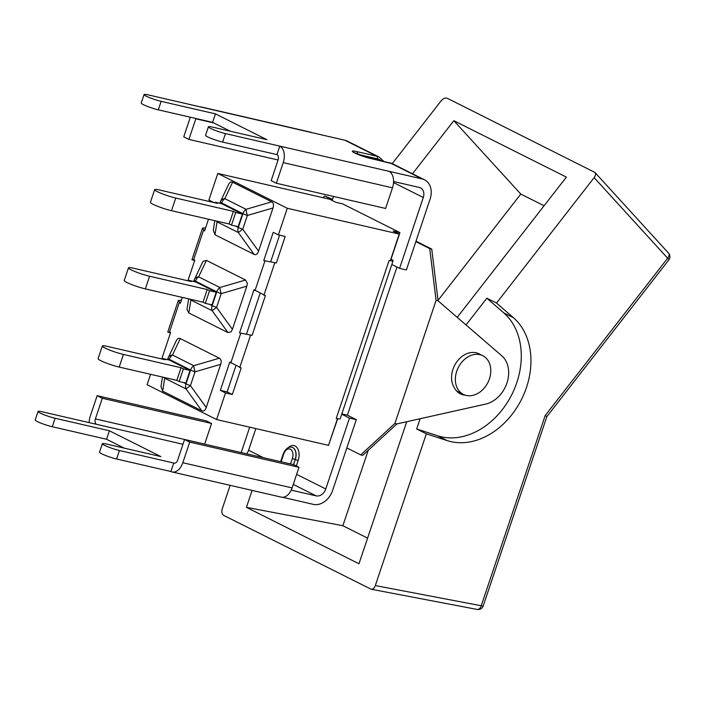 <?xml version="1.0" encoding="UTF-8"?>
<svg xmlns="http://www.w3.org/2000/svg" width="704" height="704" viewBox="0 0 704 704"><rect width="100%" height="100%" fill="white"/><g stroke="black" fill="none" stroke-linecap="round" stroke-linejoin="round"><path stroke-width="1.06" d="M360.712 454.898L362.718 455.356L396.889 423.922L485.69 404.087A27.526 21.12 -63.4 0 0 506.942 383.011A27.526 21.12 -63.4 0 0 501.829 355.846L438.082 300.828L436.075 300.362L394.891 423.465L360.712 454.898L346.834 447.938L356.294 419.654L349.483 418.088L341.739 414.198M396.889 423.922L394.891 423.465M482.777 355.714A21.639 16.597 116.6 0 0 458.234 367.62A21.639 16.597 116.6 0 0 463.382 394.407A21.639 16.597 116.6 0 0 487.74 382.844A21.639 16.597 116.6 0 0 483.305 355.995A21.639 16.597 116.6 0 0 482.777 355.714L478.975 353.813A21.639 16.597 116.6 0 0 456.632 362.058A21.639 16.597 116.6 0 0 454.608 388.133A21.639 16.597 116.6 0 0 460.416 393.862A21.639 16.597 116.6 0 0 465.379 395.199M391.829 264.484L399.582 268.365L406.393 269.94L415.853 241.657L429.73 248.618L436.075 300.362M396.95 267.045L347.38 415.193L356.294 419.654M322.951 197.692L324.79 196.002L332.385 199.813M456.702 391.054L463.382 394.407A21.639 16.597 -63.4 0 1 459.668 393.448M438.082 300.828L431.737 249.075L416.011 241.19M332.534 199.346L324.79 196.002M431.737 249.075L429.73 248.618M415.853 241.657L430.109 199.074A18.014 13.825 116.6 0 0 424.556 179.819A18.014 13.825 116.6 0 0 422.162 178.957L389.03 171.318A13.429 8.466 103 0 1 392.498 187.827L385.598 208.454L276.338 183.251L283.237 162.624A13.429 8.466 -77 0 0 279.77 146.124L225.474 133.593A11.22 1.32 -161.5 0 1 214.113 129.976A11.22 1.32 -161.5 0 1 208.402 126.808A11.22 1.32 -161.5 0 1 212.608 127.142L266.904 139.674L215.442 113.872L212.599 122.355L158.303 109.833A11.22 1.32 -161.5 0 1 146.951 106.216A11.22 1.32 -161.5 0 1 141.231 103.048L144.074 94.565A11.22 1.32 -161.5 0 1 148.28 94.899L311.846 132.625A13.429 8.466 -77 0 0 310.631 132.185L201.362 106.982A13.429 8.466 103 0 1 202.576 107.422M282.656 497.288L313.289 504.354A18.014 13.825 -63.4 0 0 332.587 490.53L346.834 447.938M255.834 428.595L248.582 450.261A9.011 6.908 -63.4 0 1 246.638 453.825M296.63 474.346L325.776 488.954L349.483 418.088M399.582 268.365L423.298 197.498A9.011 6.908 116.6 0 0 420.517 187.88A9.011 6.908 116.6 0 0 419.32 187.449L393.589 181.509M333.511 196.434L332.156 200.473M278.379 234.89L285.19 236.465L276.311 262.988L263.745 260.577L273.214 232.302L278.379 234.89L287.285 208.27L217.791 173.439L329.727 199.25L335.808 202.303L342.619 203.87L399.951 232.619L393.14 231.044L399.221 234.089L390.315 260.709A10.595 1.241 -161.5 0 0 393.078 260.744A10.595 1.241 -161.5 0 0 391.046 259.23L399.951 232.619M337.665 418.766L329.041 443.837M347.38 415.193L341.836 413.908M195.914 118.51A4.418 2.781 -77 0 0 195.818 118.791L188.91 139.427L183.744 136.831L190.309 117.216M200.086 106.85A13.429 8.466 103 0 1 201.362 106.982M278.08 159.993L188.91 139.427M311.846 132.625L344.969 140.263A18.014 13.825 116.6 0 1 347.362 141.126L379.174 157.071A18.014 13.825 116.6 0 0 376.781 156.209A2.121 1.338 103 0 1 377.326 158.814A15.902 12.197 -63.4 0 1 381.454 160.934M225.474 133.593L222.631 142.076L276.927 154.607A4.418 2.781 103 0 1 278.071 160.028L271.172 180.664L276.338 183.251M276.927 154.607L279.77 146.124L389.03 171.318M325.776 488.954A9.011 6.908 -63.4 0 1 316.122 495.871L291.21 490.125M204.653 444.145A4.418 2.781 -77 0 1 204.662 444.101L211.57 423.474L206.404 420.886L97.134 395.683L90.235 416.31A13.429 8.466 -77 0 0 89.153 422.62M172.11 471.953L281.371 497.147A13.429 8.466 -77 0 0 292.09 487.925L298.989 467.298L189.728 442.103L182.82 462.73A13.429 8.466 103 0 1 172.11 471.953A13.429 8.466 103 0 1 170.896 471.513L173.73 463.03L119.434 450.507A11.22 1.32 -161.5 0 1 108.082 446.89A11.22 1.32 -161.5 0 1 102.362 443.722A11.22 1.32 -161.5 0 1 106.568 444.057L160.864 456.579L109.41 430.778L55.106 418.255A11.22 1.32 -161.5 0 1 43.754 414.638A11.22 1.32 -161.5 0 1 38.042 411.47A11.22 1.32 -161.5 0 1 42.24 411.805L96.545 424.327A4.418 2.781 103 0 1 95.401 418.898L102.3 398.27L97.134 395.683M211.57 423.474L102.3 398.27M174.557 463.214L173.73 463.03A4.418 2.781 -77 0 0 174.134 463.17A4.418 2.781 -77 0 0 177.654 460.134L184.562 439.507L189.728 442.103M298.989 467.298L293.823 464.71L184.562 439.507M170.896 471.513L116.591 458.99A11.22 1.32 -161.5 0 1 105.239 455.374A11.22 1.32 -161.5 0 1 99.528 452.206L102.362 443.722M222.631 142.076A11.22 1.32 -161.5 0 1 211.279 138.468A11.22 1.32 -161.5 0 1 205.559 135.3L208.402 126.808M215.442 113.872L161.146 101.35A11.22 1.32 -161.5 0 1 149.794 97.733A11.22 1.32 -161.5 0 1 144.074 94.565M109.41 430.778L106.568 439.261L52.272 426.738A11.22 1.32 -161.5 0 1 40.911 423.122A11.22 1.32 -161.5 0 1 35.2 419.954L38.042 411.47M106.568 439.261L124.265 448.131M212.599 122.355L230.305 131.226M190.238 299.235A7.066 6.178 9.1 0 0 190.89 300.036L212.15 310.693L227.973 332.587L231.158 331.734L232.408 329.322L216.586 307.428A7.066 0.827 -161.5 0 1 212.159 305.633A7.066 5.421 116.6 0 0 212.15 310.693L216.586 307.428L221.197 293.647A7.066 1.038 -106.3 0 1 219.912 287.505A7.066 5.421 116.6 0 0 216.77 291.843A7.066 0.827 18.5 0 0 221.197 293.647L246.849 286.158L232.408 329.322M227.973 332.587L188.822 312.963L190.89 300.036A7.066 5.421 -63.4 0 1 190.661 299.332M150.577 374.308L147.101 384.71L216.594 419.549L225.5 392.929L220.334 390.342L229.794 362.058L241.182 367.972L232.311 394.495L227.146 391.908L235.743 366.194M240.777 333.124L239.536 332.948L254.003 289.696L265.399 295.61L252.102 335.35L240.777 333.124L230.78 362.991M194.207 280.113A7.066 0.827 18.5 0 0 194.154 280.183A7.066 0.827 18.5 0 0 195.51 281.186A7.066 5.421 -63.4 0 1 198.651 276.848L206.413 260.392L203.227 261.246L202.409 262.574M206.413 260.392L245.555 280.016L219.912 287.505L198.651 276.848A7.066 5.227 -154.7 0 0 194.462 279.409A7.066 7.066 0 0 0 194.154 280.183L193.714 281.486M208.498 219.226L204.591 230.921L202.532 228.105L205.612 227.867M194.691 260.498L191.954 259.723L194.85 260.031L187.906 280.773M182.336 297.414L180.374 303.292L178.323 300.467L181.394 300.23M337.366 418.713A10.595 1.241 -161.5 0 1 336.23 418.466L337.366 418.713A10.595 1.241 18.5 0 0 340.208 418.783L393.078 260.744M170.482 332.86L167.746 332.086L170.632 332.402L161.744 358.961M187.132 308.405L187.044 309.61L188.822 312.963M246.849 286.158L247.342 283.369L245.555 280.016M270.688 261.765L279.585 235.171M246.479 334.136L259.961 293.832M220.334 390.342L227.146 391.908M336.23 418.466L389.11 260.427L390.315 260.709M217.791 173.439L208.886 200.05L213.831 202.532M123.42 354.429A13.869 1.628 -161.5 0 1 109.384 349.958A13.869 1.628 -161.5 0 1 102.318 346.042A13.869 1.628 -161.5 0 1 107.518 346.456L165.158 359.744L162.826 358.582L169.506 360.122L190.071 370.427L183.392 368.887L179.159 381.533L176.827 380.362L119.196 367.074L123.42 354.429L181.06 367.726L183.392 368.887M102.318 346.042L98.094 358.688A13.869 1.628 18.5 0 0 105.16 362.604A13.869 1.628 18.5 0 0 119.196 367.074M181.06 367.726L176.827 380.362M219.393 358.204L193.75 365.693A7.066 5.421 116.6 0 0 190.608 370.031A7.066 0.827 18.5 0 0 195.034 371.826A7.066 1.038 -106.3 0 1 193.75 365.693L172.489 355.027A7.066 5.227 -154.7 0 0 168.3 357.588A7.066 7.066 0 0 0 167.992 358.362A7.066 0.827 18.5 0 0 169.347 359.374A7.066 5.421 -63.4 0 1 172.489 355.027L180.25 338.58L219.393 358.204C221.188 359.251 221.619 361.293 220.686 364.346L206.246 407.502C205.163 410.476 203.685 411.567 201.81 410.775L162.659 391.151L160.978 386.593L162.501 377.062M164.085 377.423A7.066 6.178 9.1 0 0 164.727 378.224A7.066 5.421 -63.4 0 1 164.498 377.52M162.659 391.151L164.727 378.224L185.988 388.881L190.423 385.616A7.066 0.827 -161.5 0 1 185.997 383.821A7.066 5.421 116.6 0 0 185.988 388.881L201.81 410.775M168.3 357.588L176.246 340.762C177.329 338.598 178.666 337.867 180.25 338.58M179.159 381.533L185.838 383.073L190.071 370.427M162.633 359.163L162.826 358.582M149.582 276.241A13.869 1.628 -161.5 0 1 135.546 271.77A13.869 1.628 -161.5 0 1 128.48 267.854A13.869 1.628 -161.5 0 1 133.681 268.268L191.321 281.565L188.989 280.394L195.668 281.934L216.234 292.239L209.554 290.699L205.322 303.345L202.99 302.174L145.35 288.886L149.582 276.241L207.222 289.538L209.554 290.699M128.48 267.854L124.247 280.5A13.869 1.628 18.5 0 0 131.314 284.416A13.869 1.628 18.5 0 0 145.35 288.886M207.222 289.538L202.99 302.174M205.322 303.345L212.001 304.885L216.234 292.239M188.795 280.975L188.989 280.394M175.745 198.053A13.869 1.628 -161.5 0 1 161.709 193.582A13.869 1.628 -161.5 0 1 154.642 189.666A13.869 1.628 -161.5 0 1 159.843 190.08L217.474 203.377L215.151 202.206L221.83 203.746L242.387 214.06L235.708 212.511L231.484 225.157L229.152 223.986L171.512 210.698L175.745 198.053L233.385 211.35L235.708 212.511M154.642 189.666L150.41 202.312A13.869 1.628 18.5 0 0 157.476 206.228A13.869 1.628 18.5 0 0 171.512 210.698M233.385 211.35L229.152 223.986M214.949 202.796L215.151 202.206M216.401 221.047A7.066 6.178 9.1 0 0 217.052 221.848L238.304 232.514L242.748 229.24A7.066 0.827 -161.5 0 1 238.322 227.445A7.066 5.421 116.6 0 0 238.304 232.514L254.126 254.399L214.984 234.775L213.294 230.217L214.817 220.686M258.57 251.134L242.748 229.24L247.359 215.459A7.066 1.038 -106.3 0 1 246.066 209.317A7.066 5.421 116.6 0 0 242.933 213.655A7.066 0.827 18.5 0 0 247.359 215.459L273.011 207.97L258.57 251.134C257.488 254.109 256.01 255.2 254.126 254.399M271.718 201.828L246.066 209.317L224.814 198.66A7.066 5.227 -154.7 0 0 220.625 201.221A7.066 7.066 0 0 0 220.317 201.995A7.066 0.827 18.5 0 0 221.672 202.998A7.066 5.421 -63.4 0 1 224.814 198.66L232.575 182.204L271.718 201.828C273.513 202.875 273.944 204.926 273.011 207.97M220.625 201.221L228.571 184.386C229.645 182.222 230.982 181.491 232.575 182.204M231.484 225.157L238.163 226.697L242.387 214.06M216.594 419.549L328.53 445.359L337.436 418.748M225.5 392.929L232.311 394.495M287.285 208.27L399.221 234.089M392.242 163.636L441.082 100.901C443.212 98.49 445.298 97.618 447.33 98.296L594.933 172.445C595.918 173.782 595.654 175.516 594.141 177.637L667.656 258.218A5.298 0.854 37.9 0 1 668.8 259.952A5.298 5.298 0 0 0 668.536 253.123A5.298 3.265 137.6 0 1 667.656 258.218L545.178 415.554L546.876 416.574L483.208 605.915A5.298 0.616 -161.4 0 1 481.228 605.757A5.298 3.318 100.8 0 1 477.189 609.435A5.298 5.298 0 0 0 483.208 605.915M545.178 415.554L481.228 605.757L375.311 585.57C374.308 588.139 372.926 589.354 371.149 589.23L223.608 515.346C221.866 514.122 221.408 511.949 222.244 508.834L230.146 485.338M466.022 324.94L486.842 298.206L496.514 303.054L594.141 177.637M496.514 303.054L513.445 317.724A70.655 54.199 -63.4 0 1 520.274 401.764A70.655 54.199 -63.4 0 1 447.225 440.607L426.334 433.822L416.662 428.974L420.103 418.739M375.311 585.57L426.334 433.822M412.509 173.782L453.842 120.692L566.386 177.118L457.222 317.346M486.842 298.206L503.774 312.875A70.655 54.199 -63.4 0 1 510.602 396.915A70.655 54.199 -63.4 0 1 437.545 435.758L416.662 428.974M406.727 421.731L358.97 563.763L246.426 507.346L252.12 490.406M249.7 427.178L241.164 452.566M368.236 450.287L342.866 525.721L246.426 507.346M453.842 120.692L520.784 194.066L438.029 300.379M520.784 194.066L544.086 205.753M342.866 525.721L367.594 538.12M248.582 450.261L263.428 457.697M296.322 465.96L298.144 460.53A11.836 7.462 -77 0 0 297.044 447.647A11.836 7.462 -77 0 0 288.191 447.691M423.298 197.498L393.545 182.582M213.752 122.936L195.818 118.791M392.498 187.827L283.237 162.624M204.662 444.101L95.401 418.898M96.545 424.327L182.97 444.259M292.09 487.925L182.82 462.73M116.591 458.99L119.434 450.507M161.146 101.35L158.303 109.833M344.969 140.263L376.781 156.209L356.743 151.589A2.121 1.338 103 0 1 357.306 154.141M357.632 154.273L377.326 158.814M356.743 151.589A11.836 1.39 18.5 0 0 354.578 152.926A11.836 1.39 18.5 0 0 370.313 158.391A2.121 1.338 -77 0 0 370.119 158.321L353.487 152.337M389.954 162.923A2.121 1.338 103 0 1 390.157 162.95A2.121 1.338 103 0 1 390.35 163.011A18.014 13.825 -63.4 0 1 392.744 163.874L424.556 179.819M370.313 158.391L390.35 163.011L422.162 178.957M381.084 160.855A15.717 12.056 116.6 0 0 377.265 158.981A2.121 1.338 -77 0 0 377.098 159.931M377.265 158.981L358.67 154.695M52.272 426.738L55.106 418.255M283.254 453.869L283.659 454.177A7.594 4.787 103 0 1 290.409 449.205A7.594 4.787 103 0 1 292.371 458.542L295.187 459.518A9.715 6.125 -77 0 0 291.799 447.26C288.323 446.556 285.472 448.756 283.254 453.869L280.641 461.666M281.116 461.78L283.659 454.177M293.48 464.631L295.187 459.518L293.612 464.658M292.371 458.542L290.558 463.954M291.87 447.278A9.715 6.125 103 0 1 291.931 447.295A9.715 6.125 103 0 1 295.319 459.554L298.144 460.53M316.122 495.871L293.269 484.405M193.609 259.855L203.597 229.988M239.712 367.638L250.633 335.016M169.391 332.218L179.388 302.35M264.986 260.762L254.998 290.629M263.93 295.275L274.842 262.645M168.045 358.301A7.066 0.827 18.5 0 0 167.992 358.362L167.552 359.674M206.246 407.502L190.423 385.616L195.034 371.826L220.686 364.346M169.127 360.034L169.347 359.374L190.608 370.031L185.997 383.821L183.374 382.501M195.29 281.846L195.51 281.186L216.77 291.843L212.159 305.633L209.537 304.322M214.984 234.775L217.052 221.848A7.066 5.421 -63.4 0 1 216.823 221.144M220.37 201.925A7.066 0.827 18.5 0 0 220.317 201.995L219.877 203.298M221.452 203.658L221.672 202.998L242.933 213.655L238.322 227.445L235.699 226.134M513.445 317.724L503.774 312.875M447.225 440.607L437.545 435.758M383.988 161.524L379.174 157.071M370.119 158.321L392.744 163.874M178.323 300.467L167.746 332.086M202.532 228.105L191.954 259.723M202.365 262.662L194.462 279.409M187.15 308.334L188.663 298.874M668.8 259.952L546.876 416.574M477.189 609.435L371.166 589.23M594.942 172.454L668.536 253.123"/></g></svg>
